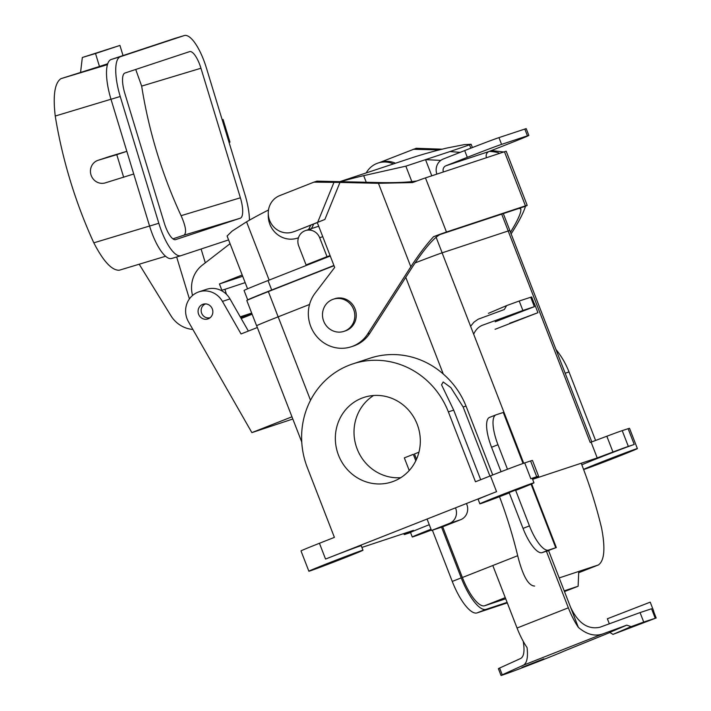 <?xml version="1.0" encoding="UTF-8"?>
<svg xmlns="http://www.w3.org/2000/svg" width="711" height="711" viewBox="0 0 711 711"><rect width="100%" height="100%" fill="white"/><g stroke="black" fill="none" stroke-linecap="round" stroke-linejoin="round"><path stroke-width="1.07" d="M525.447 205.861A36.279 0.604 -21.2 0 1 527.207 205.381L506.214 151.274A36.279 0.604 158.8 0 0 504.455 151.754L525.447 205.861L446.455 232.008A36.279 0.604 158.8 0 0 433.577 236.674C426.085 244.922 418.503 254.965 410.825 266.803L367.703 333.948A33.861 32.164 -108.3 0 1 351.296 346.755A33.861 32.164 -108.3 0 1 314.413 333.441A33.861 32.164 -108.3 0 1 315.097 293.172L334.685 267.443L317.239 222.472L324.856 219.477L295.883 230.977A19.348 18.379 71.7 0 1 294.967 231.306L292.808 232.017A19.348 18.379 -108.3 0 0 293.723 231.688M504.455 151.754L486.502 157.7A4.835 4.595 71.7 0 1 489.026 151.505L510.4 143.08A29.018 0.48 -21.2 0 0 528.842 135.437A29.018 0.48 -21.2 0 0 527.438 135.819L501.584 144.377A29.018 0.48 158.8 0 0 467.314 157.335L445.939 165.761L489.026 151.505M324.856 219.477L339.965 182.425L378.448 183.314L412.584 182.567A36.279 0.604 -21.2 0 1 425.462 177.901L443.415 171.955A4.835 4.595 71.7 0 1 445.939 165.761M527.207 205.381A36.279 0.604 -21.2 0 1 525.491 206.252L440.038 234.532C433.701 237.998 424.68 248.521 412.984 266.092L369.853 333.228L367.703 333.948M339.965 182.425L313.933 182.14L316.946 181.136L380.598 182.594C396.507 182.843 408.621 182.292 416.957 180.941M491.417 150.563L503.779 151.976M442.126 149.186L416.193 148.288L379.514 162.561M439.327 149.888L413.18 149.292M489.381 151.363C495.505 151.896 498.793 152.554 499.246 153.354L499.264 153.469M525.491 206.252C523.572 212.651 518.861 221.743 511.369 233.528L511.129 233.892M351.296 346.755L353.456 346.044A33.861 32.164 -108.3 0 0 369.853 333.228M295.883 230.977L317.293 222.596M440.038 234.532L433.577 236.674M313.613 224.036A22.974 21.819 71.7 0 1 313.56 224.187A22.974 21.819 71.7 0 1 310.245 230.142M310.689 225.138A22.974 21.819 71.7 0 1 308.121 230.08M298.469 237.758A22.974 21.819 71.7 0 1 297.411 238.132A22.974 21.819 71.7 0 1 268.296 214.304M313.933 182.14L279.734 195.614A19.348 18.379 -108.3 0 0 269.451 219.912A19.348 18.379 -108.3 0 0 292.808 232.017M333.877 182.594L317.71 222.232M436.874 174.124A12.096 11.483 71.7 0 1 443.317 158.997L464.692 150.572A29.018 0.48 -21.2 0 1 498.962 137.614L524.816 129.055L527.438 135.819M528.842 135.437L526.22 128.673A29.018 0.48 158.8 0 0 524.816 129.055M395.458 163.237A22.974 21.819 -108.3 0 0 380.065 162.375L378.056 163.041A22.974 21.819 71.7 0 1 393.45 163.903M366.218 172.915A22.974 21.819 71.7 0 1 378.056 163.041M519.03 208.385L520.799 208.936C521.43 212.234 517.99 220.001 510.48 232.23M192.548 295.456A29.018 27.569 71.7 0 1 202.288 265.167L230.062 243.695M222.179 291.039L219.432 283.973L242.202 274.997M219.432 283.973L242.7 276.268M340.622 181.678A474.024 450.241 71.7 0 1 363.685 175.653L405.848 166.161L411.856 181.652M247.561 288.817L227.093 236.034L232.106 231.102L246.548 221.823A474.024 450.241 71.7 0 1 268.491 210.012M318.777 226.418A11.847 11.252 -108.3 0 0 316.671 226.889L305.472 230.595A11.847 11.252 -108.3 0 0 298.718 245.97L306.068 264.91L316.119 261.586L268.029 280.543A37.727 0.622 158.8 0 0 244.06 290.479L247.73 299.944A37.727 0.622 158.8 0 0 247.872 299.944M333.921 265.479L271.7 290.008A37.727 0.622 158.8 0 0 247.73 299.944M330.251 256.013L316.119 261.586M339.796 181.661L409.758 158.509A474.024 450.241 71.7 0 1 447.557 147.897L464.336 144.626L471.126 144.271L449.939 151.567L460.177 152.358M431.79 175.804L425.525 159.646L405.848 166.161M440.811 160.393L425.525 159.646L449.939 151.567M210.18 317.666A7.252 6.888 71.7 0 1 205.63 303.899A7.252 6.888 71.7 0 0 210.18 317.666M240.691 317.639L251.996 313.898M241.198 318.519L252.121 314.218M306.068 264.91L327.016 256.653L319.666 237.714A11.847 11.252 -108.3 0 0 305.472 230.595M327.016 256.653L330.108 255.631M192.859 329.442A29.018 27.569 71.7 0 1 170.907 315.702L139.196 264.225M228.595 239.909L181.003 255.658A37.727 11.794 73.2 0 1 180.905 255.693L171.671 258.475A37.727 11.794 73.2 0 0 171.76 258.449L180.807 255.72M226.418 294.265L224.916 289.333L221.121 290.47M189.402 298.904L176.648 256.973M205.31 262.839L201.097 249.01M119.217 270.242L165.565 256.271L119.217 270.242C111.805 270.456 103.335 261.319 93.816 242.833A474.024 450.241 71.7 0 1 55.236 116.044C52.836 95.381 54.738 82.92 60.924 78.672L107.441 64.648M175.173 38.305A37.727 11.794 73.2 0 0 175.075 38.332A37.727 11.794 73.2 0 0 174.986 38.367L111.218 59.475A37.727 11.794 -106.8 0 0 110.996 99.273L126.834 151.327L109.512 156.518A11.847 11.252 -108.3 0 0 109.236 156.607L98.029 160.313A11.847 11.252 -108.3 0 0 91.026 174.959A11.847 11.252 -108.3 0 0 105.21 182.896L133.739 173.999L149.577 226.062A37.727 11.794 73.2 0 0 171.671 258.475M175.644 239.607L240.274 218.215A19.348 6.052 73.2 0 0 240.389 197.8L200.955 68.238A19.348 6.052 -106.8 0 0 189.633 51.619A19.348 6.052 -106.8 0 0 189.579 51.636L124.949 73.029A19.348 6.052 73.2 0 0 124.834 93.434L164.268 222.996A19.348 6.052 -106.8 0 0 175.59 239.625A19.348 6.052 -106.8 0 0 175.644 239.607L175.546 239.634M110.996 99.273L120.23 96.492L158.82 223.272A37.727 11.794 73.2 0 0 180.905 255.693M123.678 177.332L116.782 154.66L126.834 151.327L133.739 173.999M229.075 142.449L229.964 142.156L223.067 119.475L222.17 119.75L223.067 119.475M80.601 72.158L82.325 57.493L95.523 53.521L99.469 66.47L60.924 78.672M99.469 66.47L107.725 63.741M135.721 69.465L141.667 86.111A466.763 443.344 71.7 0 0 181.092 215.682C185.864 226.489 186.815 232.995 183.936 235.199L172.906 238.852M249.472 220.161A37.727 11.794 -106.8 0 0 244.993 194.752L206.403 67.963A37.727 11.794 73.2 0 0 184.318 35.55A37.727 11.794 73.2 0 0 184.22 35.577L120.452 56.684A37.727 11.794 -106.8 0 0 120.23 96.492M224.916 289.333L245.162 282.623M240.247 316.848L251.676 313.071M116.782 154.66L98.305 160.224A11.847 11.252 -108.3 0 0 98.029 160.313M82.325 57.493L119.937 45.433L123.021 55.565M95.523 53.521L119.937 45.433M251.872 432.617L292.825 419.01L251.872 432.617L188.486 321.781A20.797 19.757 71.7 0 1 198.929 291.848A20.797 19.757 71.7 0 1 222.445 301.402L241.056 333.948L257.338 327.531L241.056 333.948L222.445 301.402L229.982 298.904A20.797 19.757 71.7 0 0 206.466 289.35A20.797 19.757 71.7 0 1 229.982 298.904L248.37 331.068L229.982 298.904L222.445 301.402A20.797 19.757 71.7 0 0 198.929 291.848A20.797 19.757 71.7 0 0 188.486 321.781L251.872 432.617L291.972 416.806L251.872 432.617M463.137 406.994L489.932 476.077L463.137 406.994L450.845 387.584L443.193 381.976L441.558 384.82L443.193 381.976L450.845 387.584L463.137 406.994L466.016 406.043L463.137 406.994M453.698 410.114L480.698 479.712L453.698 410.114L441.558 384.82L453.698 410.114L448.365 411.882L475.472 481.774L490.439 475.872A29.018 0.48 -21.2 0 1 524.7 462.914L530.593 460.968A38.696 0.64 -21.2 0 1 532.468 460.452A38.696 0.64 -21.2 0 0 530.593 460.968L536.716 476.743A38.696 0.64 -21.2 0 1 538.591 476.237A38.696 0.64 -21.2 0 1 536.094 477.454L532.503 479.018L536.094 477.454A38.696 0.64 -21.2 0 0 538.591 476.237L532.468 460.452L538.591 476.237A38.696 0.64 -21.2 0 0 536.716 476.743L530.824 478.699A29.018 0.48 -21.2 0 1 532.228 478.307A29.018 0.48 -21.2 0 0 530.824 478.699L536.716 476.743L530.593 460.968L524.7 462.914L530.824 478.699L524.7 462.914A29.018 0.48 -21.2 0 0 490.439 475.872L496.554 491.657A29.018 0.48 -21.2 0 0 478.112 499.3A29.018 0.48 -21.2 0 1 496.554 491.657L325.558 559.059A29.018 0.48 -21.2 0 1 359.828 546.092A29.018 0.48 -21.2 0 1 361.232 545.71A29.018 0.48 -21.2 0 0 359.828 546.092A29.018 0.48 -21.2 0 0 325.558 559.059L496.554 491.657L490.439 475.872L475.472 481.774L448.365 411.882A79.81 75.801 71.7 0 0 352.754 363.916A79.81 75.801 71.7 0 1 448.365 411.882L453.698 410.114M400.764 477.685A44.5 42.269 71.7 0 1 356.371 446.784A44.5 42.269 71.7 0 1 373.568 395.512A44.5 42.269 71.7 0 0 356.371 446.784A44.5 42.269 71.7 0 0 400.764 477.685M417.161 424.183A44.5 42.269 71.7 0 1 391.814 481.934A44.5 42.269 71.7 0 1 337.707 452.969A44.5 42.269 71.7 0 1 363.845 397.44A44.5 42.269 71.7 0 1 417.161 424.183A44.5 42.269 71.7 0 1 391.814 481.934A44.5 42.269 71.7 0 1 337.707 452.969A44.5 42.269 71.7 0 1 363.845 397.44A44.5 42.269 71.7 0 1 417.161 424.183M442.153 252.832L508.223 230.959A33.906 0.56 -21.2 0 1 509.867 230.515A33.906 0.56 -21.2 0 1 509.831 230.56L591.801 441.887L509.823 230.533A33.861 0.56 -21.2 0 0 508.178 230.977A33.861 0.56 -21.2 0 1 509.823 230.533A33.906 0.56 -21.2 0 0 509.867 230.515A33.906 0.56 -21.2 0 0 508.223 230.959L501.69 214.127L508.223 230.959L442.153 252.832L436.074 237.154L442.153 252.832A33.906 0.56 -21.2 0 0 415.055 262.928A33.861 0.56 -21.2 0 1 442.109 252.84L508.178 230.977L442.109 252.84A33.861 0.56 -21.2 0 0 415.055 262.928A33.906 0.56 -21.2 0 1 442.153 252.832M278.152 316.839L309.543 304.459L278.152 316.839L268.358 291.59L334.01 265.71L268.358 291.59A33.906 0.56 -21.2 0 0 246.806 300.513A33.906 0.56 -21.2 0 1 268.358 291.59L278.152 316.839A33.906 0.56 -21.2 0 0 256.6 325.762A33.906 0.56 -21.2 0 1 278.152 316.839M595.587 440.465L569.013 371.951A79.81 75.801 -108.3 0 0 555.958 349.474A79.81 75.801 -108.3 0 1 569.013 371.951L595.587 440.465M443.282 374.048C453.387 382.82 460.959 393.485 466.016 406.043L492.75 474.966L466.016 406.043C460.959 393.485 453.387 382.82 443.282 374.048A79.81 75.801 -108.3 0 0 369.987 358.211A79.81 75.801 -108.3 0 1 443.282 374.048L405.768 277.326L443.282 374.048M307.294 467.491A79.81 75.801 71.7 0 1 352.754 363.916L369.987 358.211L352.754 363.916A79.81 75.801 71.7 0 0 307.294 467.491L334.401 537.374L307.294 467.491M413.402 530.388L361.908 547.434L413.402 530.388L406.665 533.33L413.402 530.388M323.692 321.176A16.931 16.077 -108.3 0 0 343.973 331.353A16.931 16.077 -108.3 0 0 353.918 310.227A16.931 16.077 -108.3 0 0 333.335 299.207A16.931 16.077 -108.3 0 0 323.692 321.176A16.931 16.077 -108.3 0 0 343.973 331.353A16.931 16.077 -108.3 0 0 353.918 310.227A16.931 16.077 -108.3 0 0 333.335 299.207A16.931 16.077 -108.3 0 0 323.692 321.176M345.404 330.873A16.931 16.077 -108.3 0 0 355.349 309.747A16.931 16.077 -108.3 0 0 334.765 298.727A16.931 16.077 -108.3 0 1 355.349 309.747A16.931 16.077 -108.3 0 1 345.404 330.873L343.973 331.353L345.404 330.873M256.653 325.745A33.861 0.56 -21.2 0 1 278.161 316.83A33.861 0.56 -21.2 0 0 256.653 325.745L301.757 442.046L256.653 325.745M532.619 479.312L597.222 457.937L612.962 452.018A38.696 0.64 -21.2 0 1 628.346 446.419L634.23 444.464A29.018 0.48 -21.2 0 0 606.27 454.96A29.018 0.48 -21.2 0 0 581.838 464.87A29.018 0.48 -21.2 0 1 606.27 454.96A29.018 0.48 -21.2 0 1 634.23 444.464L628.346 446.419A38.696 0.64 -21.2 0 0 612.962 452.018L597.222 457.937L591.099 442.153L606.838 436.234A38.696 0.64 -21.2 0 1 622.223 430.635L628.115 428.689A29.018 0.48 -21.2 0 1 629.519 428.298A29.018 0.48 -21.2 0 0 628.115 428.689L634.23 444.464L628.115 428.689L622.223 430.635L628.346 446.419L622.223 430.635A38.696 0.64 -21.2 0 0 606.838 436.234L612.962 452.018L606.838 436.234L591.099 442.153L597.222 457.937L532.619 479.312M590.201 442.446L591.099 442.153L590.201 442.446L508.178 230.977L590.201 442.446M410.531 532.477A29.018 0.48 -21.2 0 1 429.266 524.718A29.018 0.48 -21.2 0 0 410.531 532.477L412.282 536.983A29.018 0.48 -21.2 0 1 431.008 529.224A29.018 0.48 -21.2 0 0 412.282 536.983L410.531 532.477M406.052 534.032A38.696 0.64 -21.2 0 1 404.177 534.548A38.696 0.64 -21.2 0 1 406.665 533.33A38.696 0.64 -21.2 0 0 404.177 534.548L403.795 533.57L404.177 534.548A38.696 0.64 -21.2 0 0 406.052 534.032L410.558 532.548L406.052 534.032M301.002 550.918A29.018 0.48 -21.2 0 1 319.443 543.275L334.401 537.374L319.443 543.275L325.558 559.059L319.443 543.275A29.018 0.48 -21.2 0 0 301.002 550.918L308.867 571.209A29.018 0.48 -21.2 0 1 331.477 561.93A29.018 0.48 -21.2 0 1 361.579 550.607A29.018 0.48 -21.2 0 1 362.983 550.216A29.018 0.48 -21.2 0 1 336.099 561.166A29.018 0.48 -21.2 0 1 308.867 571.209A29.018 0.48 -21.2 0 1 331.477 561.93A29.018 0.48 -21.2 0 1 361.579 550.607A29.018 0.48 -21.2 0 1 362.983 550.216A29.018 0.48 -21.2 0 1 336.099 561.166A29.018 0.48 -21.2 0 1 308.867 571.209L301.002 550.918M426.147 531.597L431.079 529.411L426.147 531.597M496.607 497.469L520.763 488.03L496.607 497.469M325.611 564.872L349.768 555.424L325.611 564.872M597.142 464.194L621.298 454.756L597.142 464.194M431.346 530.077A29.018 0.48 -21.2 0 1 412.282 536.983A29.018 0.48 -21.2 0 0 431.346 530.077M635.981 448.979A29.018 0.48 -21.2 0 1 637.394 448.597A29.018 0.48 -21.2 0 1 612.571 458.728A29.018 0.48 -21.2 0 1 583.615 469.527A29.018 0.48 -21.2 0 0 612.571 458.728A29.018 0.48 -21.2 0 0 637.394 448.597L629.519 428.298L637.394 448.597A29.018 0.48 -21.2 0 0 635.981 448.979A29.018 0.48 -21.2 0 0 607.941 459.502A29.018 0.48 -21.2 0 0 583.562 469.393A29.018 0.48 -21.2 0 1 607.941 459.502A29.018 0.48 -21.2 0 1 635.981 448.979M532.575 483.204A29.018 0.48 -21.2 0 1 533.979 482.822A29.018 0.48 -21.2 0 1 515.688 490.403A29.018 0.48 -21.2 0 0 533.979 482.822L532.228 478.307L533.979 482.822A29.018 0.48 -21.2 0 0 532.575 483.204A29.018 0.48 -21.2 0 0 502.473 494.527A29.018 0.48 -21.2 0 0 479.863 503.806A29.018 0.48 -21.2 0 1 502.473 494.527A29.018 0.48 -21.2 0 1 532.575 483.204M509.272 492.919A29.018 0.48 -21.2 0 1 479.863 503.806L478.112 499.3L479.863 503.806A29.018 0.48 -21.2 0 0 509.272 492.919M208.261 318.804A7.741 7.35 71.7 0 1 198.485 313.898A7.741 7.35 71.7 0 1 203.026 304.246A7.741 7.35 71.7 0 1 212.305 308.894A7.741 7.35 71.7 0 1 207.896 318.937A7.741 7.35 71.7 0 1 198.485 313.898A7.741 7.35 71.7 0 1 203.026 304.246A7.741 7.35 71.7 0 1 212.305 308.894A7.741 7.35 71.7 0 1 208.261 318.804M626.782 625.147L631.128 626.649L612.962 634.39L609.807 632.381L626.782 625.147L602.475 634.025C594.609 636.585 586.575 634.372 578.372 627.386A36.279 11.332 -111.5 0 1 568.347 607.807L517.048 628.026L492.803 565.512M568.347 607.807L546.492 551.452L549.559 550.172L542.146 552.616A29.018 9.065 68.5 0 1 523.038 528.415L509.04 492.341M470.593 326.278L473.97 322.163L478.112 319.239L504.357 309.516L506.605 305.606L519.208 301.011L522.887 310.476L482.342 325.291C478.503 326.856 475.615 329.824 473.668 334.206M631.128 626.649L643.731 622.045L640.06 612.58L651.552 608.776L652.6 611.478L653.542 611.22L656.164 617.983L612.962 634.39M578.372 627.386L570.506 607.096C578.007 623.085 587.784 629.804 599.844 627.262L640.06 612.58M517.048 628.026A36.279 11.332 68.5 0 0 527.073 647.605C528.166 657.391 526.913 663.265 523.314 665.229L502.242 674.81A33.861 0.56 -21.2 0 0 501.024 675.45A33.861 0.56 -21.2 0 0 529.553 664.981A33.861 0.56 -21.2 0 0 563.539 651.329L609.958 632.488M521.91 667.416L543.871 658.83L521.91 667.416M495.203 321.799L534.37 306.672L533.321 303.97L534.441 303.659L537.934 312.68L509.698 323.247M522.887 310.476L534.37 306.672M495.096 329.3L537.934 312.68M519.208 301.011L531.641 296.949L534.254 303.686M506.605 305.606L488.439 313.347M523.634 463.279L503.859 412.282L496.091 414.815A29.018 9.065 68.5 0 0 495.94 414.869A29.018 9.065 68.5 0 0 497.967 444.722L507.485 469.26M546.395 551.212L556.322 547.55L548.554 550.092A29.018 9.065 -111.5 0 1 529.446 525.882L523.038 528.415M497.967 444.722L491.55 447.255A29.018 9.065 -111.5 0 1 489.532 417.401A29.018 9.065 -111.5 0 1 489.675 417.348M515.351 489.55L529.446 525.882M491.55 447.255L501.051 471.731M570.506 607.096L548.643 550.732M501.024 675.45L498.402 668.687A33.861 0.56 -21.2 0 1 499.611 668.047L520.692 658.466C523.963 656.555 524.807 650.841 523.234 641.322M643.731 622.045L656.164 617.983M653.56 611.282L652.6 611.478L655.222 618.241M653.711 611.176L650.218 602.155L607.372 618.774L609.327 623.805M505.263 597.631L484.68 605.745A33.861 10.576 -111.5 0 1 462.381 577.51L442.704 526.78L460.657 519.705A11.847 11.252 -108.3 0 0 466.416 503.539M499.513 496.687A474.024 450.241 71.7 0 1 517.688 555.709C522.727 575.75 528.38 585.864 534.645 586.051M418.939 452.196L414.46 453.965L416.513 459.244M427.062 519.048L431.506 530.486L441.558 527.162L461.235 577.883L452.258 581.429L432.386 530.193M409.234 470.513L404.337 457.875L413.313 454.338L415.802 460.764M581.207 463.234A474.024 450.241 71.7 0 1 601.568 527.944C605.488 548.359 604.439 560.695 598.413 564.943L578.736 571.448L578.123 586.246L564.481 591.579M559.184 577.927L578.736 571.448M598.591 564.881L578.683 572.719L598.591 564.881M484.68 605.745L505.708 598.778M441.558 527.162L442.704 526.78M461.235 577.883A37.727 11.785 68.5 0 0 486.075 609.354L477.099 612.891L507.298 602.892M507.103 602.386L486.075 609.354M452.258 581.429A37.727 11.785 68.5 0 0 477.099 612.891M431.506 530.486L449.459 523.412A11.847 11.252 -108.3 0 0 455.484 507.85M564.205 590.859L578.123 586.246M425.462 177.901L446.455 232.008M443.415 171.955L486.502 157.7M378.448 183.314L410.825 266.803M464.692 150.572L467.314 157.335M498.962 137.614L501.584 144.377M363.685 175.653L366.245 182.265M246.548 221.823L269.149 280.098M268.029 280.543L271.7 290.008M469.615 145.053L470.824 148.172M319.666 237.714L322.758 236.692M55.236 116.044L110.987 99.238M93.816 242.833L149.568 226.027M149.577 226.062L158.82 223.272M200.955 68.238L141.667 86.111M174.986 38.367L184.22 35.577M240.389 197.8L181.092 215.682M240.274 218.215L183.936 235.199M98.305 160.224L109.512 156.518M111.218 59.475L120.452 56.684M565.174 373.222L569.013 371.951L565.174 373.222M310.529 400.284L278.161 316.83L310.529 400.284M523.723 463.243L442.109 252.84L523.723 463.243M406.425 532.699L406.665 533.33L406.425 532.699M602.475 634.025L523.314 665.229M530.699 297.207L533.321 303.97M503.272 412.442L523.065 463.474M531.09 484.173L555.735 547.71M548.554 550.092L542.146 552.616M499.611 668.047L502.242 674.81M517.688 555.709L462.381 577.51M449.459 523.412L460.657 519.705M297.411 238.132L298.451 237.794M472.397 147.559L471.126 144.271M184.318 35.55L175.075 38.332M246.806 300.513L256.6 325.762L246.806 300.513M206.466 289.35L198.929 291.848L206.466 289.35M333.335 299.207L334.765 298.727L333.335 299.207M503.308 213.593L509.867 230.515L503.308 213.593M362.983 550.216L361.232 545.71L362.983 550.216M556.322 547.55L531.65 483.933M495.94 414.869L489.532 417.401"/></g></svg>
